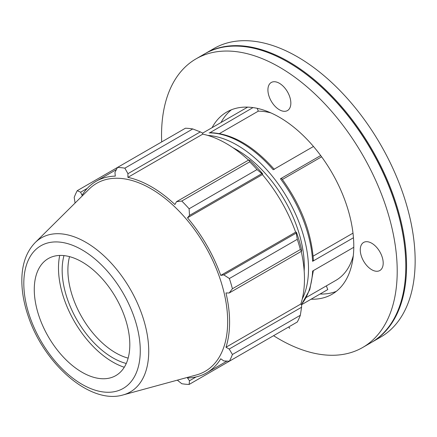 <?xml version="1.0" encoding="UTF-8"?>
<svg xmlns="http://www.w3.org/2000/svg" width="437" height="437" viewBox="0 0 437 437"><rect width="100%" height="100%" fill="white"/><g stroke="black" fill="none" stroke-linecap="round" stroke-linejoin="round"><path stroke-width="0.66" d="M289.791 327.952L289.441 328.236L289.026 327.597L289.791 327.952M267.914 89.902A16.213 9.363 60 0 1 271.273 82.478A16.213 9.363 60 0 1 287.486 91.841A16.213 9.363 60 0 1 287.486 110.561A16.213 9.363 60 0 1 274.993 106.218A16.213 9.363 60 0 1 267.914 89.902M371.734 243.24A16.213 9.363 60 0 1 382.326 257.53A16.213 9.363 60 0 1 379.84 270.519A16.213 9.363 60 0 1 363.628 261.162A16.213 9.363 60 0 1 363.628 242.437A16.213 9.363 60 0 1 371.734 243.24M274.332 169.398C253.203 145.625 231.752 133.378 209.984 132.662L252.968 107.589M280.472 178.782A101.062 58.35 60 0 1 312.613 261.321L313.4 260.173C311.406 232.052 300.814 204.816 281.625 178.454L280.472 178.782L320.698 155.561M301.568 304.698L327.777 289.567L326.346 285.88M257.213 108.343L258.3 111.151L219.494 133.558M202.539 133.176L247.659 107.125M321.616 156.807L282.378 179.465M209.126 132.897A101.062 58.35 60 0 1 273.185 169.736L313.476 146.477M302.257 299.001A101.062 58.35 -120 0 0 287.573 198.431A101.062 58.35 -120 0 0 207.821 135.426M304.179 271.049A95.119 54.915 -120 0 0 304.299 266.433A95.119 54.915 -120 0 0 232.987 147.739M301.372 304.513A101.062 58.35 60 0 0 312.63 271.038L353.779 247.282M312.613 261.321L353.451 237.744M313.116 256.164L352.992 233.145M270.885 112.899A95.119 54.915 -120 0 0 258.3 111.151M306.342 297.422L335.911 280.357A95.119 54.915 -120 0 0 353.304 255.645M231.441 109.769A105.23 60.754 -120 0 0 221.04 122.491M320.07 294.019A105.23 60.754 -120 0 0 336.288 291.37M192.766 128.948L124.845 168.163A118.897 68.647 -120 0 0 117.504 167.437L185.425 128.221A118.897 68.647 60 0 1 192.766 128.948L200.326 131.892L202.511 133.066L202.768 134.137A110.577 63.84 60 0 1 248.527 160.111M262.768 173.942A111.763 64.529 -120 0 0 250.04 160.505L248.866 159.92L249.702 161.821A118.897 68.647 60 0 1 257.038 169.567L261.861 173.636L262.768 173.942L262.38 174.582A110.577 63.84 60 0 1 295.631 232.173L296.379 232.151L296.188 233.09L297.302 239.301A118.897 68.647 60 0 1 300.339 249.532L301.574 251.204L301.65 249.893A111.763 64.529 -120 0 0 296.379 232.151M301.235 251.401A110.577 63.84 60 0 1 300.847 304.021L301.65 304.775L301.574 307.255L300.339 315.274A118.897 68.647 60 0 1 297.302 321.993L229.381 361.208L223.81 360.94L220.756 358.777A110.577 63.84 -120 0 1 206.685 372.81A110.577 63.84 -120 0 1 187.5 377.978L189.489 380.758L189.117 384.451L257.038 345.241M202.768 134.137L127.888 177.367L127.948 173.68L200.326 131.892M124.845 168.163L127.948 173.68M80.626 192.209L77.245 190.679L117.504 167.437L114.953 172.391L115.297 176.122A110.577 63.84 -120 0 0 96.113 181.289A110.577 63.84 -120 0 0 82.047 195.317L80.626 192.209L87.269 188.374M189.117 384.451A118.897 68.647 -120 0 1 181.781 383.724L177.335 380.157M300.847 304.021L225.967 347.251A110.577 63.84 -120 0 0 229.589 322.189A110.577 63.84 -120 0 0 225.967 292.954L229.196 292.992L301.574 251.204M300.339 249.532L232.418 288.748L229.196 292.992M262.38 174.582L187.5 217.812L189.489 215.425L261.861 173.636M257.038 169.567L189.117 208.782L189.489 215.425M128.15 358.132A67.555 39.002 60 0 1 67.893 270.104A67.555 39.002 60 0 1 69.554 256.645M63.982 255.601A71.608 41.346 -120 0 0 76.988 320.01A71.608 41.346 -120 0 0 126.266 363.475M59.716 255.437A76.803 44.339 -120 0 0 58.487 267.985A76.803 44.339 -120 0 0 124.272 367.255M301.574 307.255L229.196 349.043L232.418 354.489L300.339 315.274M229.196 349.043L225.967 347.251M123.114 394.933L196.421 374.951A108.529 62.66 -120 0 0 227.672 321.627A108.529 62.66 -120 0 0 174.871 206.952A108.529 62.66 -120 0 0 89.126 189.106L35.162 242.601C26.597 251.504 22.156 263.604 21.85 278.893C21.637 290.845 23.811 303.415 28.367 316.601C44.142 363.999 90.175 404.837 123.114 394.933A88.962 51.364 -120 0 0 148.727 351.228A88.962 51.364 -120 0 0 85.821 242.273A88.962 51.364 -120 0 0 35.162 242.601M232.418 288.748A118.897 68.647 -120 0 0 229.381 278.516L297.302 239.301M296.188 233.09L223.81 274.873L229.381 278.516M223.81 274.873L220.756 275.403A110.577 63.84 -120 0 0 187.5 217.812M189.117 208.782A118.897 68.647 -120 0 0 181.781 201.036L249.702 161.821M248.866 159.92L176.488 201.703L181.781 201.036M176.488 201.703L174.909 204.516A110.577 63.84 -120 0 0 127.888 177.367M77.245 190.679A118.897 68.647 -120 0 0 74.203 197.398L75.077 203.036M229.381 361.208A118.897 68.647 -120 0 0 232.418 354.489M196.126 376.923L189.489 380.758M295.631 232.173L220.756 275.403M129.811 344.673A67.555 39.002 -120 0 0 96.943 273.289A67.555 39.002 -120 0 0 43.569 262.184A67.555 39.002 -120 0 0 34.272 289.512A67.555 39.002 -120 0 0 60.486 353.872A67.555 39.002 -120 0 0 110.359 377.863A67.555 39.002 -120 0 0 129.811 344.673M371.668 342.291A166.639 96.211 -120 0 0 372.051 342.073L380.638 337.113A166.639 96.211 -120 0 0 415.15 260.829A166.639 96.211 -120 0 0 342.411 93.136A166.639 96.211 -120 0 0 213.999 48.491L205.412 53.451A166.639 96.211 -120 0 0 205.035 53.669M372.051 342.073A166.639 96.211 -120 0 0 406.563 265.789A166.639 96.211 -120 0 0 333.824 98.09A166.639 96.211 -120 0 0 205.412 53.451M273.567 335.698A166.639 96.211 -120 0 0 362.699 347.475L371.286 342.515A166.639 96.211 -120 0 0 405.798 266.231L405.798 265.789A166.098 95.894 -120 0 0 288.349 62.365L287.967 62.141A166.639 96.211 -120 0 0 204.647 53.888L196.06 58.848A166.639 96.211 -120 0 0 161.69 141.927M405.798 266.231A166.639 96.211 -120 0 0 287.967 62.141M362.699 347.475A166.639 96.211 -120 0 0 397.211 271.191A166.639 96.211 -120 0 0 324.473 103.493A166.639 96.211 -120 0 0 196.06 58.848M311.1 299.198A105.23 60.754 -120 0 0 331.994 294.292A105.23 60.754 -120 0 0 353.79 246.118A105.23 60.754 -120 0 0 307.856 140.222A105.23 60.754 -120 0 0 226.765 112.03A105.23 60.754 -120 0 0 212.071 127.67M140.272 350.714A82.353 47.546 60 0 1 82.041 384.336A82.353 47.546 60 0 1 23.811 283.471A82.353 47.546 60 0 1 82.041 249.855A82.353 47.546 60 0 1 140.272 350.714M313.384 270.601L309.767 289.676L301.448 304.589M226.972 361.099L206.685 372.81M116.4 169.578L96.113 181.289"/></g></svg>
